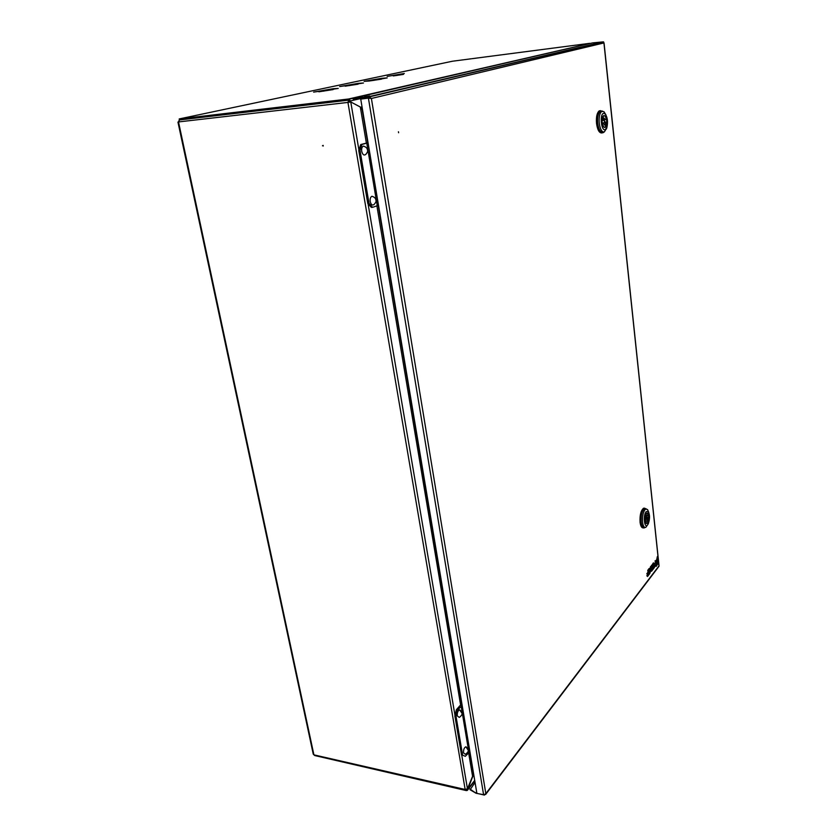 <?xml version="1.0" encoding="UTF-8"?>
<svg xmlns="http://www.w3.org/2000/svg" width="837" height="837" viewBox="0 0 837 837"><rect width="100%" height="100%" fill="white"/><g stroke="black" fill="none" stroke-linecap="round" stroke-linejoin="round"><path stroke-width="1.26" d="M322.465 145.784L323.27 145.711L322.465 145.784M323.26 145.994L323.061 145.345M349.73 100.911L347.93 102.417L348.726 100.053L179.516 119.942M348.506 102.281L350.766 101.947L360.318 107.052L366.344 142.96M468.553 752.337L472.57 776.317L467.454 788.778L465.163 789.479L347.93 102.417L350.766 101.947L362.233 108.025M466.826 789.26L465.843 790.18L465.163 789.479L313.906 754.848L178.543 122.056L179.505 119.879M465.424 790.086L314.743 755.549L313.268 754.21L177.946 122.097M347.93 102.417L178.522 121.93M179.411 119.89L179.202 118.938L348.548 99.007L590.252 43.398L349.28 99.122L350.766 101.947L349.918 102.041L348.726 100.053L179.411 119.89L178.417 121.94M323.354 91.181L326.43 90.522M349.322 85.615L351.791 85.081M373.72 80.383L375.646 79.965M396.675 75.456L398.13 75.152M200.786 117.379L199.175 117.64M472.309 774.717L473.439 774.371L469.641 751.636M361.364 109.166L360.695 109.281M361.574 109.197L360.705 109.365M472.486 775.815L473.888 775.439M473.208 775.303L467.318 790.41L466.345 790.588L315.204 755.654M473.25 774.612L472.476 774.56M381.975 78.27L364.105 81.335L369.232 81.001L387.196 77.914L381.975 78.27M381.526 79.138L369.923 80.907M333.084 88.732L313.624 92.101L338.221 88.44L333.084 88.732M333.168 89.58L318.845 91.798M358.278 83.344L339.655 86.556L363.467 83.02L358.278 83.344M358.11 84.192L345.147 86.19M404.313 73.489L387.144 76.418L404.313 73.489M403.497 74.378L393.317 75.926M362.243 108.099L361.657 108.161M362.421 109.134L360.611 108.768M589.687 43.336L452.367 61.237L179.202 118.938M349.28 99.122L348.548 99.007M360.36 107.262L362.044 106.895M398.454 131.744L398.611 132.748L398.454 131.744M598.183 42.687L594.898 43.231L598.183 42.687M369.682 95.973L364.566 96.872L369.682 95.973M485.648 794.48L659.022 566.241L603.979 43.378L603.299 41.85L592.596 42.907L353.12 98.295L359.554 97.762L359.722 98.818L369.096 97.72L368.929 96.663L359.554 97.762M484.225 794.815L476.065 793.256L470.08 789.741L475.071 782.49M476.065 793.256L469.955 789.019M476.776 792.733L475.95 792.545M484.278 795.15L485.837 793.664L483.619 794.899L476.881 793.35L360.737 99.09L368.991 98.055L360.737 99.09M353.12 98.295L353.298 99.331L359.722 98.818M603.299 41.85L368.929 96.663L371.398 98.473L368.416 98.191L483.619 794.899M369.096 97.72L370.435 98.379M604.032 42.917L371.398 98.473L485.837 793.664L658.96 565.906M603.885 132.058L603.205 132.654C600.443 133.522 598.518 130.426 597.409 123.363C596.938 116.992 597.817 112.817 600.066 110.819L602.504 111.122M601.929 132.926C599.313 133.198 597.513 130.038 596.53 123.447C596.049 117.075 596.938 112.901 599.187 110.902L600.453 110.62M601.73 111.384L600.181 111.551C598.078 113.413 597.252 117.306 597.702 123.259C598.717 129.819 600.516 132.717 603.079 131.943M606.731 127.988L604.324 131.953C601.866 132.288 600.171 129.337 599.24 123.112C598.8 117.159 599.627 113.257 601.719 111.394L604 111.698L605.998 115.014M605.256 129.63C601.332 131.629 599.459 114.397 603.508 113.33L605.005 113.706C607.484 117.086 608.133 121.606 606.94 127.266L605.256 129.63M602.127 122.359C601.876 118.959 602.347 116.73 603.54 115.663C605.025 115.213 606.051 116.866 606.626 120.654C606.877 124.043 606.406 126.261 605.203 127.329C603.739 127.789 602.713 126.125 602.127 122.359M603.843 120.256L603.749 119.722M604.879 121.313L604.565 122.777L604.199 120.225L604.879 121.313M604.816 122.348L606.637 122.181L605.758 122.516L604.879 124.954L603.331 123.447L602.358 123.792M606.637 122.181L605.182 127.14C604.042 127.622 603.121 126.502 602.431 123.782M603.017 120.476L603.885 118.038L605.433 119.565L606.323 119.231C605.643 116.489 604.722 115.37 603.571 115.851L602.117 120.81L603.017 120.476M604.712 122.62L605.758 122.516M603.038 122.913L602.975 123.478M602.305 123.541L603.331 123.447M603.09 119.785L605.433 119.565M645.024 527.436L644.417 527.854C642.649 528.377 641.466 526.515 640.88 522.257C640.546 515.226 641.707 510.57 644.364 508.289L646.342 508.927M643.276 527.885C641.665 528.021 640.587 526.117 640.064 522.183C639.73 515.153 640.891 510.497 643.559 508.226L644.689 508.185M645.662 509.022L644.364 508.948C641.885 511.072 640.807 515.414 641.121 521.974C641.665 525.95 642.764 527.687 644.417 527.195L644.48 527.205M648.162 524.046L645.829 527.331C644.176 527.823 643.078 526.075 642.534 522.11C642.178 516.732 642.983 512.61 644.929 509.754L645.777 509.063L647.556 509.566L648.748 512.286M647.618 524.883C644.354 529.204 642.837 515.257 646.195 511.658L648.256 511.501C649.951 514.807 649.962 518.909 648.288 523.784L647.618 524.883M645.034 520.52C644.856 516.764 645.473 514.284 646.886 513.06C647.838 512.778 648.466 513.782 648.769 516.063C648.947 519.808 648.33 522.288 646.917 523.502C645.965 523.784 645.337 522.79 645.034 520.52M647.315 517.8L646.907 519.421L646.907 517.14L647.315 517.8M647.168 517.266L648.78 517.402L646.917 521.378L646.028 520.687L645.201 521.566M648.78 517.402C648.675 520.52 648.058 522.497 646.917 523.345L645.285 521.577M645.766 518.281L646.896 515.184L647.786 515.885L648.529 515.006L646.886 513.227C645.745 514.064 645.128 516.042 645.024 519.17L645.766 518.281M647.325 518.218L648.037 518.281M645.4 519.285L645.024 520.436M645.045 520.604L646.028 520.687M646.373 515.759L647.786 515.885M646.363 517.088L646.3 515.916M469.358 748.341L469.076 746.677M465.508 725.344L465.226 723.681M376.357 192.426L376.075 190.784M371.126 161.154L370.854 159.511M656.993 559.974L654.952 560.968L655.685 562.182L656.993 559.974L654.952 560.968M655.559 561.031L655.685 562.182M653.917 563.008L652.023 565.456L652.107 566.21L653.435 564.483L653.582 565.812L652.4 567.35L652.473 568.03L653.655 566.503L653.749 567.476L652.504 569.976L654.586 567.266L654.199 563.604L653.31 562.945L651.479 565.969M652.023 565.456L651.416 565.393M652.902 565.174L651.95 567.067M653.582 565.812L652.965 565.749M653.122 567.193L652.128 568.731M653.749 567.476L653.142 567.413M651.531 571.263L652.295 570.259L651.615 565.99L651.27 568.846L650.935 569.275L650.067 567.999L649.261 569.034L650.223 570.447L649.857 573.439L650.904 570.007L651.332 569.453L651.531 571.263L650.841 570.531M651.615 565.99L650.433 566.67L650.621 568.825M651.04 566.733L650.433 566.67M651.27 568.846L650.652 568.783M650.067 567.999L648.654 568.972L649.606 570.374L649.428 571.807M649.261 569.034L648.654 568.972M650.223 570.447L649.606 570.374M646.792 573.784L647.482 574.548L648.675 572.979L648.79 574.025L646.834 575.71L647.524 576.484L649.638 573.722L648.957 569.432L647.765 570.123L647.995 572.215L646.792 573.784L647.482 574.548M648.79 574.025L646.834 575.71M647.451 575.772L647.524 576.484M648.957 569.432L647.765 570.123M648.382 570.185L648.602 572.288L647.995 572.215M648.602 572.288L647.399 573.858M657.558 560.539L657.788 564.274L657.474 560.528M657.924 556.699L656.02 565.08L656.166 566.367L656.658 565.728L657.924 556.699L657.327 556.636L656.773 559.43M656.166 566.367L655.549 566.293L655.413 565.017L656.02 565.08M655.622 564.232L655.413 565.017M657.244 559.482L655.926 564.264L657.244 559.482L656.49 559.922M655.779 562.956L655.172 562.893L655.926 564.264M655.591 562.171L655.172 562.893M657.537 559.775L656.982 565.32L657.411 559.765M462.066 704.754L459.973 705.643L456.353 709.766L457.483 709.975L455.998 716.148L462.62 755.173L465.309 756.313L469.902 751.647M462.191 705.507L457.483 709.975M465.309 756.313L462.62 755.173M455.998 716.148L454.878 715.928L461.501 754.943M454.878 715.928L456.353 709.766M368.029 142.677L360.716 144.56L361.961 144.445L360.025 150.367L369.012 203.391L372.58 207.314L378.512 205.327M368.05 142.813L361.961 144.445M372.58 207.314L371.346 207.388L367.778 203.464L369.012 203.391M360.025 150.367L358.77 150.482L367.778 203.464M358.77 150.482L360.716 144.56M463.531 752.881L465.414 754.336C467.789 752.536 468.678 751.092 468.092 750.025L465.885 746.782C464.179 747.587 463.395 749.617 463.531 752.881M466.837 747.472L465.885 746.782M457.274 715.897L459.272 717.424C461.605 715.593 462.484 714.16 461.898 713.124L459.607 709.849C457.902 710.644 457.117 712.664 457.274 715.897M460.632 710.571L459.607 709.849M370.216 201.518C371.053 204.688 372.319 205.693 374.034 204.51C375.855 202.554 376.462 201.079 375.844 200.085C375.813 198.421 374.526 197.145 371.984 196.256C370.498 196.967 369.912 198.725 370.216 201.518M373.888 197.061L371.984 196.256M361.71 151.309C362.609 154.657 363.938 155.724 365.706 154.5C367.495 152.418 368.071 150.922 367.443 150.032C367.391 148.275 366.041 146.967 363.415 146.098C361.971 146.81 361.406 148.547 361.71 151.309M365.361 146.893L363.415 146.098M376.87 205.703L460.632 705.141M467.454 788.778L461.721 755.026M454.993 715.436L368.06 203.778M358.927 150.011L350.766 101.947M461.794 704.785L378.209 205.358M367.725 142.719L362.107 109.166M474.715 780.387L467.58 789.49M350.588 100.9L359.408 98.839M461.093 705.853L468.825 752.003M366.752 143.043L377.225 205.567M179.223 119.984L348.485 100.168M467.485 790.191L474.799 780.869M361.312 108.119L362.212 107.9M369.818 96.757L603.655 41.976M659.054 565.896L604.063 43.116M602.211 122.997L604.366 122.788M604.345 125.006L604.879 124.954M603.027 120.329L604.199 120.225M604.314 127.402L605.203 127.329M605.005 113.706L604 111.698M606.94 127.266L606.459 128.929M600.181 111.551L601.719 111.394M600.066 110.819L599.187 110.902M644.961 519.254L646.739 519.411M645.934 517.057L646.907 517.14M646.143 523.439L646.917 523.502M648.256 511.501L647.556 509.566M644.364 508.948L645.777 509.063M644.364 508.289L643.559 508.226M656.02 560.947L655.413 560.884"/></g></svg>
